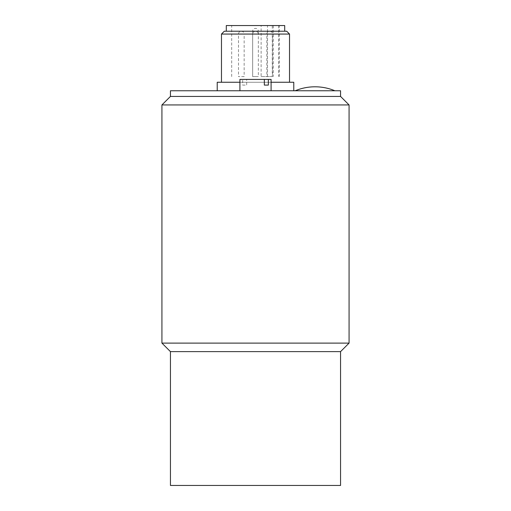 <?xml version="1.0" encoding="UTF-8"?>
<svg xmlns="http://www.w3.org/2000/svg" width="511" height="511" viewBox="0 0 511 511"><rect width="100%" height="100%" fill="white"/><g stroke="black" fill="none" stroke-linecap="round" stroke-linejoin="round"><path stroke-width="0.38" stroke-dasharray="2.56 1.92" d="M349.07 104.94L161.93 104.94M170.438 96.432L340.562 96.432M161.93 343.111L349.07 343.111M340.562 351.619L170.438 351.619M170.438 485.45L340.562 485.45M170.438 90.766L340.562 90.766M244.475 90.766L271.092 90.766L244.475 90.766M217.22 90.766L293.78 90.766L217.22 90.766M315.044 90.766L295.198 90.766L315.044 90.766M217.22 82.258L293.78 82.258M271.092 82.258L239.908 82.258M221.474 82.258L289.526 82.258L221.474 82.258M289.526 34.058L221.474 34.058M224.31 31.222L286.69 31.222M284.704 31.222L226.296 31.222L284.704 31.222M246.66 79.422L264.34 79.422L242.655 79.422L242.655 85.094L246.66 85.094L246.66 79.422L271.092 79.422M239.908 79.422L242.655 79.422M242.655 85.094L246.66 85.094M284.704 25.55L226.296 25.55M267.483 76.586L267.483 25.55L273.296 25.55L272.293 25.55L272.293 76.586L261.127 76.586L261.127 25.55L231.681 25.55L272.293 25.55M267.483 25.55L261.127 25.55M261.127 76.586L272.293 76.586M278.655 25.55L278.655 76.586M258.336 76.586L252.664 76.586L258.336 76.586L252.664 76.586L258.336 76.586L252.664 76.586L258.336 76.586L258.336 31.222L252.664 31.222L258.336 31.222A2.836 2.836 0 0 0 255.5 28.386A2.836 2.836 0 0 0 252.664 31.222L252.664 76.586L252.664 34.058L258.336 34.058L252.664 34.058A2.836 2.836 0 0 1 255.5 31.222A2.836 2.836 0 0 0 252.664 34.058L252.664 76.586M244.156 76.586L238.49 76.586L244.156 76.586L244.156 34.058L238.49 34.058L244.156 34.058A2.836 2.836 0 0 0 241.326 31.222A2.836 2.836 0 0 0 238.49 34.058L238.49 76.586M272.51 76.586L266.844 76.586L272.51 76.586L272.51 34.058L266.844 34.058L272.51 34.058A2.836 2.836 0 0 0 269.674 31.222A2.836 2.836 0 0 0 266.844 34.058L266.844 76.586M279.319 76.586L279.319 25.55M231.681 76.586L231.681 25.55M273.296 25.55L273.296 76.586M258.336 34.058A2.836 2.836 0 0 0 255.5 31.222A2.836 2.836 0 0 1 258.336 34.058"/><path stroke-width="0.77" d="M340.562 351.619L340.562 485.45L170.438 485.45L170.438 351.619L340.562 351.619L349.07 343.111L161.93 343.111L161.93 104.94L349.07 104.94L340.562 96.432L170.438 96.432L170.438 90.766L340.562 90.766L340.562 96.432M217.22 90.766L217.22 82.258L239.908 82.258M293.78 90.766L293.78 82.258L271.092 82.258M221.474 82.258L221.474 34.058L289.526 34.058L286.69 31.222L224.31 31.222L221.474 34.058M271.092 90.766L271.092 79.422L268.345 79.422L268.345 85.094L264.34 85.094L264.34 79.422L239.908 79.422L239.908 90.766M264.34 79.422L268.345 79.422M268.345 85.094L264.34 85.094M226.296 31.222L226.296 25.55L284.704 25.55L284.704 31.222M170.438 96.432L161.93 104.94M349.07 104.94L349.07 343.111M170.438 351.619L161.93 343.111M334.89 90.766C328.535 88.128 321.924 86.806 315.044 86.793L315 86.793M295.198 90.766C301.547 88.128 308.165 86.806 315.044 86.793M289.526 34.058L289.526 82.258"/></g></svg>
